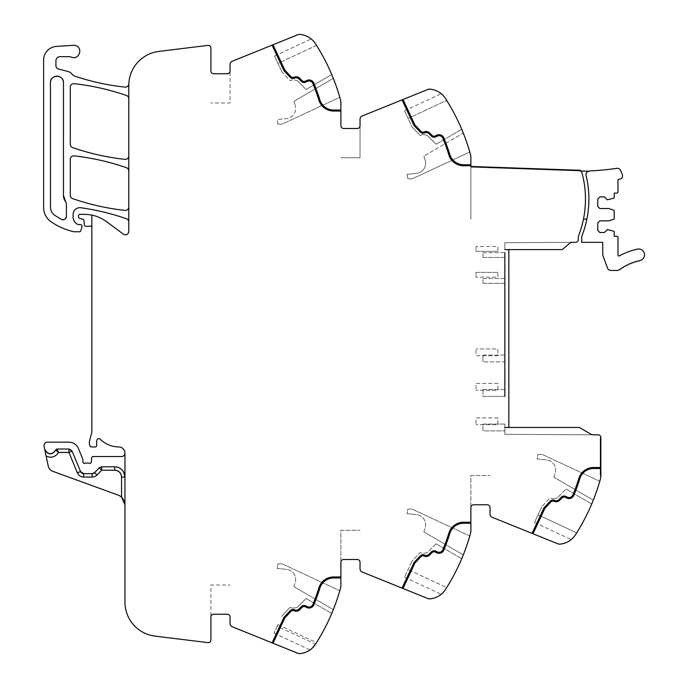 <?xml version="1.0" encoding="UTF-8"?>
<svg xmlns="http://www.w3.org/2000/svg" width="688" height="688" viewBox="0 0 688 688"><rect width="100%" height="100%" fill="white"/><g stroke="black" fill="none" stroke-linecap="round" stroke-linejoin="round"><path stroke-width="0.52" stroke-dasharray="3.44 2.58" d="M504.854 249.589L562.208 249.589L570.816 242.365L504.854 242.709L504.854 249.589L504.854 242.709L575.564 242.339A2.735 2.735 0 0 0 578.29 239.605L578.29 238.383A10.26 10.26 0 0 1 578.952 234.746A100.568 100.568 0 0 0 581.962 172.791A100.577 100.577 0 0 1 583.467 219.119L586.881 219.119A100.568 100.568 0 0 0 586.073 175.474L586.064 175.466A3.423 3.423 0 0 0 586.073 175.474A3.423 3.423 0 0 1 588.971 171.278L580.362 170.977L580.38 170.289L470.876 166.462L470.876 219.119L470.876 166.462L580.38 170.289L580.362 170.977A2.778 2.778 0 0 1 581.962 172.791A100.577 100.577 0 0 1 582.005 172.963A100.577 100.577 0 0 1 578.952 234.746M569.544 243.432L570.816 242.365L569.544 243.432M562.208 249.589L508.845 249.589L562.208 249.589M504.854 252.668L482.967 252.668L482.967 253.906L482.967 252.668L504.854 252.668L504.854 257.458L504.854 252.668L504.854 257.458L482.967 257.458L482.967 256.211L482.967 257.458L504.854 257.458M504.854 278.528L482.967 278.528L482.967 279.775L482.967 278.528L504.854 278.528L504.854 283.318L504.854 278.528L504.854 283.318L482.967 283.318L482.967 282.071L482.967 283.318L504.854 283.318M504.854 355.085L482.967 355.085L482.967 356.332L482.967 355.085L504.854 355.085L504.854 361.922L504.854 355.085L504.854 361.922L482.967 361.922L504.854 361.922M504.854 389.563L482.967 389.563L482.967 390.81L482.967 389.563L504.854 389.563L504.854 396.408L504.854 389.563L504.854 396.408L482.967 396.408L482.967 395.161L482.967 396.408L504.854 396.408M504.854 427.463L579.313 427.463L592.015 434.799L504.854 434.343L504.854 424.049L504.854 434.343L592.015 434.799L579.313 427.463L508.845 427.463L508.845 249.589M508.845 427.463L579.313 427.463L592.015 434.799L598.139 434.833A2.735 2.735 0 0 1 600.865 437.568L600.865 475.571A13.683 13.683 0 0 1 600.357 479.252A205.248 205.248 0 0 1 575.546 534.688A205.248 205.248 0 0 1 575.512 534.739L576.707 532.847A205.248 205.248 0 0 0 591.714 503.977A205.248 205.248 0 0 1 576.707 532.847L572.21 538.704M593.288 500.15A205.248 205.248 0 0 0 599.781 481.273L542.135 454.39A27.382 27.382 0 0 0 537.741 454.562L537.139 458.982A532.615 532.615 0 0 1 546.616 459.928A532.615 532.615 0 0 0 537.139 458.982L537.741 454.562A27.382 27.382 0 0 1 542.135 454.39L599.781 481.273A205.248 205.248 0 0 1 593.288 500.15L553.866 477.205L593.288 500.15M473.611 504.777A2.735 2.735 0 0 0 470.876 507.512L470.876 475.528L490.028 475.528L470.876 475.528L470.876 507.512A2.735 2.735 0 0 1 473.611 504.777L487.293 504.777A2.735 2.735 0 0 1 490.028 507.512A2.735 2.735 0 0 0 487.293 504.777A2.735 2.735 0 0 1 490.028 507.512L490.028 514.099A3.423 3.423 0 0 0 492.169 517.273L557.951 543.847A4.102 4.102 0 0 0 559.8 544.139A20.528 20.528 0 0 0 575.512 534.739C570.025 541.207 570.025 541.207 575.512 534.739M470.876 507.512L470.876 530.302A13.683 13.683 0 0 1 470.368 533.983A205.248 205.248 0 0 1 445.523 589.47L446.718 587.578A205.248 205.248 0 0 0 461.725 558.716A205.248 205.248 0 0 1 446.718 587.578L408.07 569.561L446.718 587.578M463.299 554.881A205.248 205.248 0 0 0 469.792 536.004L412.146 509.12A27.382 27.382 0 0 0 407.752 509.301L407.15 513.712A532.615 532.615 0 0 1 416.627 514.667A532.615 532.615 0 0 0 407.15 513.712L407.752 509.301A27.382 27.382 0 0 1 412.146 509.12L469.792 536.004A205.248 205.248 0 0 1 463.299 554.881L423.877 531.936L463.299 554.881M91.848 215.12L91.848 431.453A6.854 6.854 0 0 1 91.616 433.216L89.552 440.931A6.889 6.889 0 0 0 89.552 444.465L89.879 445.695A1.711 1.711 0 0 0 91.53 446.968L95.09 446.968A1.711 1.711 0 0 0 96.776 444.99L96.707 444.508A10.999 10.999 0 0 1 96.948 440.01A1.901 1.901 0 0 1 100.07 439.159A27.365 27.365 0 0 0 119.213 446.968A5.745 5.745 0 0 1 124.958 452.781L124.958 602.163A34.211 34.211 0 0 0 154.998 636.116L207.828 642.601A2.735 2.735 0 0 0 210.898 639.883L210.898 584.998L230.05 584.998L210.898 584.998L210.898 616.981A2.735 2.735 0 0 1 213.633 614.238L227.315 614.238A2.735 2.735 0 0 1 230.05 616.981A2.735 2.735 0 0 0 227.315 614.238A2.735 2.735 0 0 1 230.05 616.981L230.05 623.569A3.423 3.423 0 0 0 232.191 626.734L297.964 653.316A4.102 4.102 0 0 0 299.822 653.6A20.528 20.528 0 0 0 315.534 644.209L315.568 644.149A205.248 205.248 0 0 0 340.379 588.713A13.683 13.683 0 0 0 340.887 585.032L340.887 562.242A2.735 2.735 0 0 1 343.622 559.507A2.735 2.735 0 0 0 340.887 562.242L340.887 530.259L360.039 530.259L340.887 530.259L340.887 562.242A2.735 2.735 0 0 1 343.622 559.507L357.304 559.507A2.735 2.735 0 0 1 360.039 562.242A2.735 2.735 0 0 0 357.304 559.507A2.735 2.735 0 0 1 360.039 562.242L360.039 568.83A3.423 3.423 0 0 0 362.18 572.003L427.962 598.577A4.102 4.102 0 0 0 429.811 598.87A20.528 20.528 0 0 0 445.523 589.47L442.212 593.434M445.523 589.47C440.028 595.937 440.028 595.937 445.523 589.47M316.54 642.618A205.248 205.248 0 0 0 331.736 613.447A205.248 205.248 0 0 1 315.568 644.149L316.54 642.618L277.935 624.618L273.953 633.149L277.169 626.243L315.568 644.149A205.248 205.248 0 0 1 315.534 644.209M333.31 609.611A205.248 205.248 0 0 0 339.803 590.734L282.157 563.85A27.382 27.382 0 0 0 277.763 564.031L277.161 568.451A532.615 532.615 0 0 1 286.638 569.397A532.615 532.615 0 0 0 277.161 568.451L277.763 564.031A27.382 27.382 0 0 1 282.157 563.85L339.803 590.734A205.248 205.248 0 0 1 333.31 609.611L293.888 586.666L333.31 609.611M312.085 648.302L310.967 649.248M210.898 616.981A2.735 2.735 0 0 1 213.633 614.238A2.735 2.735 0 0 0 210.898 616.981M121.578 497.157L121.544 477.068L124.958 477.068L124.958 504.777L124.958 477.068A10.26 10.26 0 0 0 114.698 466.808L101.704 466.808A3.423 3.423 0 0 0 99.253 467.831L94.566 472.622L99.253 467.831L101.704 470.231L101.704 466.808A3.423 3.423 0 0 0 99.253 467.831L94.566 472.622L97.008 475.012L101.704 470.231L114.698 470.231L114.698 466.808A10.26 10.26 0 0 1 119.067 467.78A10.26 10.26 0 0 0 114.698 466.808M124.958 453.125L124.958 453.143A3.423 3.423 0 0 1 121.544 456.54L93.284 456.54A1.711 1.711 0 0 0 91.573 458.191L91.435 461.743A1.711 1.711 0 0 1 89.113 463.273A3.423 3.423 0 0 0 87.883 463.041L86.439 463.041A3.423 3.423 0 0 0 85.209 463.273A1.711 1.711 0 0 1 82.887 461.674L82.887 459.653A1.711 1.711 0 0 0 82.758 458.999L78.406 448.516A10.26 10.26 0 0 0 68.929 442.178L47.395 442.178A3.423 3.423 0 0 0 44.049 446.306L44.668 449.204A5.814 5.814 0 0 0 55.84 449.926L55.84 449.926A1.367 1.367 0 0 1 57.13 449.015L68.929 449.015L57.13 449.015A1.367 1.367 0 0 0 55.84 449.926L58.446 452.437L57.13 449.015L55.84 449.926A5.814 5.814 0 0 1 49.975 453.796A5.814 5.814 0 0 0 55.84 449.926A5.814 5.814 0 0 1 52.254 453.487A5.814 5.814 0 0 0 55.84 449.926L57.13 449.015L68.929 449.015L68.929 452.437L77.383 472.845A6.846 6.846 0 0 0 83.704 477.068L83.704 473.645L92.123 473.645A3.423 3.423 0 0 0 94.566 472.622M92.123 473.645L83.704 473.645A3.423 3.423 0 0 1 80.539 471.538A3.423 3.423 0 0 0 83.704 473.645L92.123 473.645L92.123 477.068A6.846 6.846 0 0 0 97.008 475.012M121.544 497.132A10.26 10.26 0 0 0 118.207 495.136L52.641 471.271A6.846 6.846 0 0 1 48.289 466.266L46.156 456.221L49.751 457.21C53.664 457.253 56.562 455.662 58.446 452.437L68.929 452.437L72.085 451.13A3.423 3.423 0 0 0 70.83 449.591A3.423 3.423 0 0 1 72.085 451.13A3.423 3.423 0 0 0 68.929 449.015A3.423 3.423 0 0 1 72.085 451.13L80.539 471.538A3.423 3.423 0 0 0 83.704 473.645M46.156 456.221L44.668 449.204A5.814 5.814 0 0 0 49.975 453.796A5.814 5.814 0 0 1 44.668 449.204A5.814 5.814 0 0 0 47.756 453.194M91.848 228.038A2.055 2.055 0 0 0 89.087 226.111A3.423 3.423 0 0 1 87.892 226.326L86.034 226.326A1.711 1.711 0 0 1 84.332 224.761L83.979 220.702A1.711 1.711 0 0 0 82.715 219.197L79.774 218.414A1.711 1.711 0 0 1 78.509 216.763L78.509 215.722A1.367 1.367 0 0 1 79.877 214.355L84.271 214.355A37.625 37.625 0 0 1 106.726 221.785L123.333 234.135A3.423 3.423 0 0 0 128.794 231.392L128.794 85.372A34.211 34.211 0 0 1 128.88 82.947A34.211 34.211 0 0 0 128.888 82.878A34.211 34.211 0 0 1 128.776 84.099A3.423 3.423 0 0 1 125.01 87.127A239.458 239.458 0 0 1 75.216 76.299A7.181 7.181 0 0 1 71.853 73.943A6.837 6.837 0 0 0 68.267 71.586L58.471 68.963A3.423 3.423 0 0 1 55.934 65.661L55.934 60.759A4.102 4.102 0 0 1 60.037 56.657L68.232 56.657A10.26 10.26 0 0 1 71.664 57.242A6.158 6.158 0 0 0 79.524 53.501A6.158 6.158 0 0 0 73.315 45.296L56.39 46.423A13.683 13.683 0 0 0 43.619 60.071L43.619 207.647A17.105 17.105 0 0 0 50.964 221.691A64.999 64.999 0 0 0 73.642 231.693A3.423 3.423 0 0 0 74.399 231.779L79.473 231.779A1.367 1.367 0 0 0 80.788 230.798L81.975 226.791A1.711 1.711 0 0 0 80.333 224.589L78.595 224.589A1.711 1.711 0 0 1 77.882 224.434A8.213 8.213 0 0 1 73.109 216.978L73.109 214.527A6.846 6.846 0 0 1 80.892 207.75A239.458 239.458 0 0 1 126.497 218.784A3.423 3.423 0 0 1 128.794 222.009L128.794 222.009M442.203 94.557L445.523 98.53C440.036 92.063 440.036 92.063 445.523 98.53A20.528 20.528 0 0 0 429.811 89.13A4.102 4.102 0 0 0 427.962 89.423L362.18 115.997A3.423 3.423 0 0 0 360.039 119.17L360.039 157.741L340.887 157.741L360.039 157.741L360.039 125.758A2.735 2.735 0 0 1 357.304 128.493A2.735 2.735 0 0 0 360.039 125.758A2.735 2.735 0 0 1 357.304 128.493L343.622 128.493A2.735 2.735 0 0 1 340.887 125.758L340.887 102.968A13.683 13.683 0 0 0 340.379 99.287A205.248 205.248 0 0 0 315.534 43.791C310.047 37.333 310.047 37.333 315.534 43.791A20.528 20.528 0 0 0 299.822 34.4A4.102 4.102 0 0 0 297.964 34.684L232.191 61.266A3.423 3.423 0 0 0 230.05 64.431L230.05 103.002L210.898 103.002L230.05 103.002L230.05 71.019A2.735 2.735 0 0 1 227.315 73.762L213.633 73.762A2.735 2.735 0 0 1 210.898 71.019L210.898 48.117A2.735 2.735 0 0 0 207.828 45.399L158.833 51.419A34.211 34.211 0 0 0 128.888 82.878M213.633 73.762A2.735 2.735 0 0 1 210.898 71.019A2.735 2.735 0 0 0 213.633 73.762M316.54 45.382L277.935 63.382C273.454 53.784 273.454 53.784 277.935 63.382C273.454 53.784 273.454 53.784 277.935 63.382L316.54 45.382A205.248 205.248 0 0 1 331.736 74.553L306.091 89.483L297.56 80.952A2.055 2.055 0 0 0 296.451 80.376A2.055 2.055 0 0 1 297.56 80.952L306.091 89.483L331.736 74.553A205.248 205.248 0 0 0 316.54 45.382L312.223 39.835M339.803 97.266A205.248 205.248 0 0 0 333.31 78.389A205.248 205.248 0 0 1 339.803 97.266L282.157 124.15A27.382 27.382 0 0 1 277.763 123.969A27.382 27.382 0 0 0 282.157 124.15L339.803 97.266M343.622 128.493A2.735 2.735 0 0 1 340.887 125.758A2.735 2.735 0 0 0 343.622 128.493M445.523 98.53L446.718 100.414A205.248 205.248 0 0 1 461.725 129.284A205.248 205.248 0 0 0 446.718 100.414L408.07 118.439C403.4 108.42 403.4 108.42 408.07 118.439C403.4 108.42 403.4 108.42 408.07 118.439L411.759 126.351A3.423 3.423 0 0 0 412.379 127.263A3.423 3.423 0 0 1 411.759 126.351L408.07 118.439L446.718 100.414L445.523 98.53A205.248 205.248 0 0 1 445.557 98.582A205.248 205.248 0 0 1 470.368 154.017A13.683 13.683 0 0 1 470.876 157.698L470.876 166.462L580.38 170.289L580.362 170.977A2.778 2.778 0 0 1 581.962 172.791L580.362 170.977L470.876 167.15L580.362 170.977M463.299 133.119A205.248 205.248 0 0 1 469.792 151.996L412.146 178.88A27.382 27.382 0 0 1 407.752 178.699A27.382 27.382 0 0 0 412.146 178.88L469.792 151.996A205.248 205.248 0 0 0 463.299 133.119L423.877 156.064L463.299 133.119M128.794 155.961A3.423 3.423 0 0 1 125.001 159.358A239.458 239.458 0 0 1 72.601 147.593A3.423 3.423 0 0 1 70.296 144.36L70.296 87.101A3.423 3.423 0 0 1 74.089 83.695A239.458 239.458 0 0 1 126.497 95.494A3.423 3.423 0 0 1 128.794 98.728M128.794 170.977A3.423 3.423 0 0 0 126.497 167.743A239.458 239.458 0 0 0 74.098 155.875A3.423 3.423 0 0 0 70.296 159.281L70.296 195.366A3.423 3.423 0 0 0 72.601 198.6A239.458 239.458 0 0 0 125.001 210.408A3.423 3.423 0 0 0 128.794 207.002M63.459 195.366L63.459 82.655A6.502 6.502 0 0 0 56.958 76.153A6.502 6.502 0 0 0 50.456 82.655L50.456 206.976A10.26 10.26 0 0 0 54.799 215.361A57.603 57.603 0 0 0 61.395 219.386A3.423 3.423 0 0 0 66.401 216.35L66.401 203.846A3.423 3.423 0 0 0 65.661 201.722A3.423 3.423 0 0 1 66.401 203.846L66.401 203.846A3.423 3.423 0 0 0 65.661 201.722A10.26 10.26 0 0 1 63.459 195.366A10.26 10.26 0 0 0 65.661 201.722M66.401 216.35L66.401 203.846L66.401 216.35A3.423 3.423 0 0 1 61.395 219.386A57.603 57.603 0 0 1 54.799 215.361A57.603 57.603 0 0 0 61.395 219.386M63.459 82.655A6.502 6.502 0 0 0 56.958 76.153A6.502 6.502 0 0 0 50.456 82.655L50.456 206.976L50.456 82.655M50.456 206.976A10.26 10.26 0 0 0 54.799 215.361A10.26 10.26 0 0 1 50.456 206.976M600.865 475.571L600.865 437.568L600.177 437.568L600.177 475.571L600.865 475.571L600.177 475.571L600.865 475.571L600.177 475.571L600.177 437.568L600.865 437.568L600.177 437.568L600.865 437.568L600.865 468.519L593.589 468.519A14.371 14.371 0 0 0 579.855 478.65M532.048 533.381L543.993 507.77L550.219 501.208A3.767 3.767 0 0 1 554.236 500.262L554.924 500.511A3.767 3.767 0 0 0 558.871 499.643L561.391 497.123A3.767 3.767 0 0 1 565.639 496.375L567.325 497.157A4.102 4.102 0 0 0 572.846 495.025A184.384 184.384 0 0 0 578.875 478.349A15.394 15.394 0 0 1 593.589 467.487L600.865 467.487M573.792 495.412A5.134 5.134 0 0 1 566.886 498.095L565.201 497.304A2.735 2.735 0 0 0 562.113 497.854L559.602 500.365A4.79 4.79 0 0 1 554.571 501.475L553.883 501.225A2.735 2.735 0 0 0 550.968 501.913L544.853 508.355L533.002 533.768M554.236 498.525A6.158 6.158 0 0 1 550.151 497.802L542.368 506.007A3.423 3.423 0 0 0 541.748 506.91A3.423 3.423 0 0 1 542.368 506.007L550.151 497.802A6.158 6.158 0 0 0 554.236 498.525L556.429 498.155A2.055 2.055 0 0 0 557.538 497.587A2.055 2.055 0 0 1 556.429 498.155L554.236 498.525M541.748 506.91L538.059 514.83L576.707 532.847L538.059 514.83L534.499 522.467L541.748 506.91M566.069 489.056L591.714 503.977L566.069 489.056L557.538 497.587L566.069 489.056M553.866 477.205A146.389 146.389 0 0 0 555.225 472.828A10.114 10.114 0 0 0 546.616 459.928A10.114 10.114 0 0 1 555.225 472.828A146.389 146.389 0 0 1 553.866 477.205M470.876 523.25L463.6 523.25A14.371 14.371 0 0 0 449.866 533.381M402.059 588.12L414.004 562.509L420.23 555.938A3.767 3.767 0 0 1 424.247 554.992L424.935 555.25A3.767 3.767 0 0 0 428.882 554.373L431.393 551.853A3.767 3.767 0 0 1 435.65 551.105L437.336 551.896A4.102 4.102 0 0 0 442.857 549.755A184.384 184.384 0 0 0 448.886 533.08A15.394 15.394 0 0 1 463.6 522.226L470.876 522.226M443.803 550.151A5.134 5.134 0 0 1 436.897 552.825L435.212 552.034A2.735 2.735 0 0 0 432.124 552.584L429.604 555.096A4.79 4.79 0 0 1 424.582 556.214L423.894 555.964A2.735 2.735 0 0 0 420.979 556.652L414.864 563.094L403.013 588.498M436.08 543.787L461.725 558.716L436.08 543.787L427.549 552.318A2.055 2.055 0 0 1 426.44 552.885L424.238 553.264A6.158 6.158 0 0 1 420.162 552.533L412.379 560.737A3.423 3.423 0 0 0 411.759 561.649A3.423 3.423 0 0 1 412.379 560.737L420.162 552.533A6.158 6.158 0 0 0 424.238 553.264L426.44 552.885A2.055 2.055 0 0 0 427.549 552.318L436.08 543.787M411.759 561.649L404.51 577.206L411.759 561.649M423.877 531.936A146.389 146.389 0 0 0 425.236 527.558A10.114 10.114 0 0 0 416.627 514.667A10.114 10.114 0 0 1 425.236 527.558A146.389 146.389 0 0 1 423.877 531.936M340.887 577.98L333.611 577.98A14.371 14.371 0 0 0 319.877 588.12M272.087 642.859L284.015 617.239L290.241 610.677A3.767 3.767 0 0 1 294.258 609.731L294.946 609.981A3.767 3.767 0 0 0 298.893 609.104L301.404 606.592A3.767 3.767 0 0 1 305.661 605.836L307.347 606.627A4.102 4.102 0 0 0 312.868 604.485A184.384 184.384 0 0 0 318.897 587.819A15.394 15.394 0 0 1 333.611 576.957L340.887 576.957M313.814 604.881A5.134 5.134 0 0 1 306.908 607.556L305.223 606.773A2.735 2.735 0 0 0 302.135 607.315L299.615 609.826A4.79 4.79 0 0 1 294.593 610.944L293.905 610.695A2.735 2.735 0 0 0 290.99 611.383L284.875 617.824L273.024 643.237M306.091 598.517L331.736 613.447L306.091 598.517L297.56 607.048A2.055 2.055 0 0 1 296.451 607.624A2.055 2.055 0 0 0 297.56 607.048L306.091 598.517M294.249 607.994L296.451 607.624L294.249 607.994A6.158 6.158 0 0 1 290.173 607.272L282.39 615.468A3.423 3.423 0 0 0 281.77 616.379A3.423 3.423 0 0 1 282.39 615.468L290.173 607.272A6.158 6.158 0 0 0 294.249 607.994M277.935 624.618L277.169 626.243M293.888 586.666A146.389 146.389 0 0 0 295.247 582.289A10.114 10.114 0 0 0 286.638 569.397A10.114 10.114 0 0 1 295.247 582.289A146.389 146.389 0 0 1 293.888 586.666M123.169 498.981L124.236 500.976M227.315 73.762A2.735 2.735 0 0 0 230.05 71.019M340.887 111.043L333.611 111.043A15.394 15.394 0 0 1 318.897 100.181A184.384 184.384 0 0 0 312.868 83.515A4.102 4.102 0 0 0 307.347 81.373L305.661 82.164A3.767 3.767 0 0 1 301.404 81.408L298.893 78.896A3.767 3.767 0 0 0 294.946 78.019L294.258 78.269A3.767 3.767 0 0 1 290.241 77.323L284.015 70.761L272.07 45.15M340.887 110.02L333.611 110.02A14.371 14.371 0 0 1 319.877 99.88M313.814 83.119A5.134 5.134 0 0 0 306.908 80.444L305.223 81.227M302.135 80.685L299.615 78.174A4.79 4.79 0 0 0 294.593 77.056L293.905 77.305M290.99 76.617L284.875 70.176L273.024 44.763M278.081 63.709L281.77 71.621A3.423 3.423 0 0 0 282.39 72.532A3.423 3.423 0 0 1 281.77 71.621L278.081 63.709M294.249 80.006L296.451 80.376L294.249 80.006A6.158 6.158 0 0 0 290.173 80.728L282.39 72.532L290.173 80.728A6.158 6.158 0 0 1 294.249 80.006M293.888 101.334L333.31 78.389L293.888 101.334A146.389 146.389 0 0 1 295.247 105.711A146.389 146.389 0 0 0 293.888 101.334M277.763 123.969L277.161 119.549A532.615 532.615 0 0 0 286.638 118.603A10.114 10.114 0 0 0 295.247 105.711A10.114 10.114 0 0 1 286.638 118.603A532.615 532.615 0 0 1 277.161 119.549L277.763 123.969M470.876 165.774L463.6 165.774A15.394 15.394 0 0 1 448.886 154.92A184.384 184.384 0 0 0 442.857 138.245A4.102 4.102 0 0 0 437.336 136.104L435.65 136.895A3.767 3.767 0 0 1 431.393 136.147L428.882 133.627A3.767 3.767 0 0 0 424.935 132.75L424.247 133.008A3.767 3.767 0 0 1 420.23 132.062L414.004 125.491L402.059 99.88M449.866 154.619A14.371 14.371 0 0 0 463.6 164.75L470.876 164.75M443.803 137.849A5.134 5.134 0 0 0 436.897 135.175L435.212 135.966M432.124 135.416L429.604 132.904A4.79 4.79 0 0 0 424.582 131.786L423.894 132.036M420.979 131.348L414.864 124.906L403.013 99.502M436.08 144.213L461.725 129.284L436.08 144.213L427.549 135.682A2.055 2.055 0 0 0 426.44 135.115L424.238 134.736A6.158 6.158 0 0 0 420.162 135.467L412.379 127.263L420.162 135.467A6.158 6.158 0 0 1 424.238 134.736L426.44 135.115A2.055 2.055 0 0 1 427.549 135.682L436.08 144.213M407.752 178.699L407.15 174.288A532.615 532.615 0 0 0 416.627 173.333A10.114 10.114 0 0 0 425.236 160.442A146.389 146.389 0 0 0 423.877 156.064A146.389 146.389 0 0 1 425.236 160.442A10.114 10.114 0 0 1 416.627 173.333A532.615 532.615 0 0 1 407.15 174.288L407.752 178.699M482.967 253.906L482.967 256.211L482.967 253.906M482.967 279.775L482.967 282.071L482.967 279.775M482.967 356.332L482.967 361.922L482.967 356.332M482.967 390.81L482.967 395.161L482.967 390.81M504.854 424.049L482.967 424.049L482.967 430.886L504.854 430.886L482.967 430.886L482.967 424.049L504.854 424.049M63.769 219.678A3.423 3.423 0 0 0 65.566 218.595M101.704 466.808A3.423 3.423 0 0 0 100.371 467.075A3.423 3.423 0 0 1 101.704 466.808A3.423 3.423 0 0 0 99.253 467.831A3.423 3.423 0 0 1 100.371 467.075A3.423 3.423 0 0 0 99.253 467.831M70.83 449.591A3.423 3.423 0 0 0 68.929 449.015A3.423 3.423 0 0 1 70.83 449.591A3.423 3.423 0 0 0 68.929 449.015A3.423 3.423 0 0 1 72.085 451.13M497.897 251.301L476.001 251.301L476.001 246.51L476.001 251.301L497.897 251.301L497.897 246.51L476.001 246.51L497.897 246.51L497.897 251.301M497.897 272.371L476.001 272.371L476.001 277.161L476.001 272.371L497.897 272.371L497.897 277.161L476.001 277.161L497.897 277.161L497.897 272.371M497.897 355.765L476.001 355.765L476.001 348.928L476.001 355.765L497.897 355.765L497.897 348.928L476.001 348.928L497.897 348.928L497.897 355.765M497.897 383.405L476.001 383.405L476.001 390.251L476.001 383.405L497.897 383.405L497.897 390.251L476.001 390.251L497.897 390.251L497.897 383.405M497.897 417.891L476.001 417.891L476.001 424.728L476.001 417.891L497.897 417.891L497.897 424.728L476.001 424.728L497.897 424.728L497.897 417.891M600.177 437.568L600.177 475.571L600.177 437.568M588.971 171.278A3.423 3.423 0 0 0 586.064 175.466A3.423 3.423 0 0 1 588.971 171.278A5.822 5.822 0 0 1 590.889 170.848A260.159 260.159 0 0 0 616.938 168.319A3.242 3.242 0 0 1 620.249 169.953A27.185 27.185 0 0 1 622.391 174.924A3.242 3.242 0 0 1 620.034 179.061L617.97 179.542L617.97 191.771A1.367 1.367 0 0 1 616.603 193.147L614.203 193.147L614.203 197.542A0.688 0.688 0 0 1 613.73 198.187L607.366 199.812L604.451 196.906L599.833 196.906L597.786 198.961L597.786 206.486L599.833 208.533L608.734 208.533L613.73 210.158A0.688 0.688 0 0 1 614.203 210.812L614.203 218.578A0.688 0.688 0 0 1 613.73 219.231L608.734 220.848L599.833 220.848L597.786 222.903L597.786 230.428L599.833 232.484L604.451 232.484L607.366 229.577L613.73 231.202A0.688 0.688 0 0 1 614.203 231.847L614.203 236.242L616.603 236.242A1.367 1.367 0 0 1 617.97 237.609L617.97 254.93A1.023 1.023 0 0 0 619.484 255.833A66.022 66.022 0 0 1 637.475 249.125A5.814 5.814 0 0 1 644.381 253.597A5.814 5.814 0 0 1 639.909 260.503A54.386 54.386 0 0 0 639.401 260.614A1.023 1.023 0 0 1 637.922 260.967A54.395 54.395 0 0 0 636.641 261.311A1.023 1.023 0 0 1 635.179 261.741A54.395 54.395 0 0 0 633.915 262.145A1.023 1.023 0 0 1 632.478 262.653A54.395 54.395 0 0 0 631.24 263.126A1.023 1.023 0 0 1 629.838 263.702A54.395 54.395 0 0 0 628.626 264.244A1.023 1.023 0 0 1 627.25 264.897A54.395 54.395 0 0 0 626.063 265.499A1.023 1.023 0 0 1 624.73 266.222A54.395 54.395 0 0 0 623.577 266.884A1.023 1.023 0 0 1 622.279 267.675A54.395 54.395 0 0 0 621.169 268.397A1.023 1.023 0 0 1 619.914 269.257A54.395 54.395 0 0 0 619.252 269.73A3.767 3.767 0 0 1 617.033 270.453L610.996 270.453A3.767 3.767 0 0 1 607.461 267.976L602.946 255.566A3.242 3.242 0 0 1 602.748 254.457L602.748 242.907A1.023 1.023 0 0 0 602.576 242.339L581.704 242.339L581.704 238.383A10.26 10.26 0 0 1 582.375 234.746A100.568 100.568 0 0 0 586.073 175.474A100.568 100.568 0 0 1 586.881 219.119M92.123 477.068L83.704 477.068M534.499 522.467L571.195 539.581M404.51 577.206L441.206 594.312M273.953 633.149L310.004 649.962M274.521 56.072L311.225 38.958M404.51 110.802L441.206 93.688"/><path stroke-width="1.03" d="M504.854 396.408L504.854 252.668M504.854 257.458L504.854 278.528M504.854 283.318L504.854 355.085M504.854 361.922L504.854 389.563M508.845 249.589L508.845 427.463M588.971 171.278A3.423 3.423 0 0 0 586.073 175.474A100.568 100.568 0 0 1 582.375 234.746A10.26 10.26 0 0 0 581.704 238.383L581.704 242.339L602.576 242.339A1.023 1.023 0 0 1 602.748 242.907L602.748 254.457A3.242 3.242 0 0 0 602.946 255.566L607.461 267.976A3.767 3.767 0 0 0 610.996 270.453L617.033 270.453A3.767 3.767 0 0 0 619.252 269.73A54.395 54.395 0 0 1 619.914 269.257A1.023 1.023 0 0 0 621.169 268.397A54.395 54.395 0 0 1 622.279 267.675A1.023 1.023 0 0 0 623.577 266.884A54.395 54.395 0 0 1 624.73 266.222A1.023 1.023 0 0 0 626.063 265.499A54.395 54.395 0 0 1 627.25 264.897A1.023 1.023 0 0 0 628.626 264.244A54.395 54.395 0 0 1 629.838 263.702A1.023 1.023 0 0 0 631.24 263.126A54.395 54.395 0 0 1 632.478 262.653A1.023 1.023 0 0 0 633.915 262.145A54.395 54.395 0 0 1 635.179 261.741A1.023 1.023 0 0 0 636.641 261.311A54.395 54.395 0 0 1 637.922 260.967A1.023 1.023 0 0 0 639.401 260.614A54.386 54.386 0 0 1 639.909 260.503A5.814 5.814 0 0 0 644.381 253.597A5.814 5.814 0 0 0 637.475 249.125A66.022 66.022 0 0 0 619.484 255.833A1.023 1.023 0 0 1 617.97 254.93L617.97 237.609A1.367 1.367 0 0 0 616.603 236.242L614.203 236.242L614.203 231.847A0.688 0.688 0 0 0 613.73 231.202L607.366 229.577L604.451 232.484L599.833 232.484L597.786 230.428L597.786 222.903L599.833 220.848L608.734 220.848L613.73 219.231A0.688 0.688 0 0 0 614.203 218.578L614.203 210.812A0.688 0.688 0 0 0 613.73 210.158L608.734 208.533L599.833 208.533L597.786 206.486L597.786 198.961L599.833 196.906L604.451 196.906L607.366 199.812L613.73 198.187A0.688 0.688 0 0 0 614.203 197.542L614.203 193.147L616.603 193.147A1.367 1.367 0 0 0 617.97 191.771L617.97 179.542L620.034 179.061A3.242 3.242 0 0 0 622.391 174.924A27.185 27.185 0 0 0 620.249 169.953A3.242 3.242 0 0 0 616.938 168.319A260.159 260.159 0 0 1 590.889 170.848A5.822 5.822 0 0 0 588.971 171.278L580.362 170.977A2.735 2.735 0 0 1 581.962 172.791A100.568 100.568 0 0 1 578.952 234.746A10.26 10.26 0 0 0 578.29 238.383L578.29 239.605A2.735 2.735 0 0 1 575.572 242.339L570.816 242.365L562.208 249.589L504.854 249.589M600.865 475.571L600.865 468.519L600.865 475.571A13.683 13.683 0 0 1 600.357 479.252A205.248 205.248 0 0 1 575.512 534.739L575.503 534.757A20.528 20.528 0 0 1 559.8 544.139A4.102 4.102 0 0 1 557.951 543.847L492.169 517.273A3.423 3.423 0 0 1 490.028 514.099L490.028 507.512A2.735 2.735 0 0 0 487.293 504.777L473.611 504.777A2.735 2.735 0 0 0 470.876 507.512A2.735 2.735 0 0 1 473.611 504.777M572.21 538.704L571.195 539.581M340.887 577.98L333.611 577.98A14.371 14.371 0 0 0 319.877 588.12A185.407 185.407 0 0 1 313.814 604.881A5.134 5.134 0 0 1 306.908 607.556L305.223 606.773A2.735 2.735 0 0 0 302.135 607.315L299.615 609.826A4.79 4.79 0 0 1 294.593 610.944L293.905 610.695A2.735 2.735 0 0 0 290.99 611.383L284.875 617.824L273.024 643.237L297.964 653.316A4.102 4.102 0 0 0 299.822 653.6A20.528 20.528 0 0 0 315.534 644.209A205.248 205.248 0 0 0 340.379 588.713A13.683 13.683 0 0 0 340.887 585.032L340.887 562.242A2.735 2.735 0 0 1 343.622 559.507L357.304 559.507A2.735 2.735 0 0 1 360.039 562.242L360.039 568.83A3.423 3.423 0 0 0 362.18 572.003L427.962 598.577A4.102 4.102 0 0 0 429.811 598.87A20.528 20.528 0 0 0 445.523 589.47A205.248 205.248 0 0 0 470.368 533.983A13.683 13.683 0 0 0 470.876 530.302L470.876 507.512M445.523 589.47L446.718 587.578M442.212 593.434L441.206 594.312M312.085 648.302L315.534 644.209C308.585 651.897 308.585 651.897 315.534 644.209L315.568 644.149M310.967 649.248L310.004 649.962M273.024 643.237L232.191 626.734A3.423 3.423 0 0 1 230.05 623.569L230.05 616.981A2.735 2.735 0 0 0 227.315 614.238L213.633 614.238A2.735 2.735 0 0 0 210.898 616.981L210.898 639.883A2.735 2.735 0 0 1 207.828 642.601L154.998 636.116A34.211 34.211 0 0 1 124.958 602.163L124.958 452.781A6.158 6.158 0 0 0 119.213 446.968A27.365 27.365 0 0 1 100.07 439.159A1.883 1.883 0 0 0 96.948 440.01A10.999 10.999 0 0 0 96.707 444.508L96.776 444.99A1.711 1.711 0 0 1 95.09 446.968L91.53 446.968A1.711 1.711 0 0 1 89.879 445.695L89.552 444.465A6.889 6.889 0 0 1 89.552 440.931L91.616 433.216A6.854 6.854 0 0 0 91.848 431.453L91.848 215.12A37.625 37.625 0 0 0 84.271 214.355L79.877 214.355A1.367 1.367 0 0 0 78.509 215.722L78.509 216.763A1.711 1.711 0 0 0 79.774 218.414L82.715 219.197A1.711 1.711 0 0 1 83.979 220.702L84.332 224.761A1.711 1.711 0 0 0 86.034 226.326L87.892 226.326A3.423 3.423 0 0 0 89.087 226.111A2.055 2.055 0 0 1 91.848 228.038M117.725 470.936A6.846 6.846 0 0 0 114.698 470.231C118.852 470.635 121.131 472.914 121.544 477.068L121.544 497.132A10.26 10.26 0 0 0 118.207 495.136L52.641 471.271A6.846 6.846 0 0 1 48.289 466.266L44.049 446.306A3.423 3.423 0 0 1 47.395 442.178L68.929 442.178A10.26 10.26 0 0 1 78.406 448.516L82.758 458.999A1.711 1.711 0 0 1 82.887 459.653L82.887 461.674A1.711 1.711 0 0 0 85.209 463.273A3.423 3.423 0 0 1 86.439 463.041L87.883 463.041A3.423 3.423 0 0 1 89.113 463.273A1.711 1.711 0 0 0 91.435 461.743L91.573 458.191A1.711 1.711 0 0 1 93.284 456.54L121.544 456.54A3.423 3.423 0 0 0 124.958 453.143M227.315 73.762A2.735 2.735 0 0 0 230.05 71.019A2.735 2.735 0 0 1 227.315 73.762L213.633 73.762A2.735 2.735 0 0 1 210.898 71.019L210.898 48.117A2.735 2.735 0 0 0 207.828 45.399L158.833 51.419A34.211 34.211 0 0 0 128.794 85.372L128.794 231.392A3.423 3.423 0 0 1 123.333 234.135L106.726 221.785A37.625 37.625 0 0 0 91.848 215.12M128.794 222.009A3.423 3.423 0 0 0 126.497 218.784A239.458 239.458 0 0 0 80.892 207.75A6.846 6.846 0 0 0 73.109 214.527L73.109 216.978A8.213 8.213 0 0 0 77.882 224.434A1.711 1.711 0 0 0 78.595 224.589L80.333 224.589A1.711 1.711 0 0 1 81.975 226.791L80.788 230.798A1.367 1.367 0 0 1 79.473 231.779L74.399 231.779A3.423 3.423 0 0 1 73.642 231.693A65.007 65.007 0 0 1 50.964 221.691A17.105 17.105 0 0 1 43.619 207.647L43.619 60.071A13.683 13.683 0 0 1 56.39 46.423L73.315 45.296A6.158 6.158 0 0 1 75.783 45.64C83.394 47.936 79.017 60.26 71.664 57.242A10.26 10.26 0 0 0 68.232 56.657L60.037 56.657A4.102 4.102 0 0 0 55.934 60.759L55.934 65.661A3.423 3.423 0 0 0 58.471 68.963L68.267 71.586A6.837 6.837 0 0 1 71.853 73.943A7.181 7.181 0 0 0 75.216 76.299A239.458 239.458 0 0 0 125.01 87.127A3.423 3.423 0 0 0 128.776 84.099A34.211 34.211 0 0 0 128.88 82.947M230.05 71.019L230.05 64.431A3.423 3.423 0 0 1 232.191 61.266L297.964 34.684A4.102 4.102 0 0 1 299.822 34.4A20.528 20.528 0 0 1 315.534 43.791L316.54 45.382M312.223 39.835L311.243 38.975M272.07 45.15L284.015 70.761L290.241 77.323A3.767 3.767 0 0 0 294.258 78.269L294.946 78.019A3.767 3.767 0 0 1 298.893 78.896L301.404 81.408A3.767 3.767 0 0 0 305.661 82.164L307.347 81.373A4.102 4.102 0 0 1 312.868 83.515A184.384 184.384 0 0 1 318.897 100.181A15.394 15.394 0 0 0 333.611 111.043L340.887 111.043L340.887 102.968A13.683 13.683 0 0 0 340.379 99.287A205.248 205.248 0 0 0 315.534 43.791M340.887 111.043L340.887 125.758A2.735 2.735 0 0 0 343.622 128.493L357.304 128.493A2.735 2.735 0 0 0 360.039 125.758L360.039 119.17A3.423 3.423 0 0 1 362.18 115.997L427.962 89.423A4.102 4.102 0 0 1 429.811 89.13A20.528 20.528 0 0 1 445.523 98.53A205.248 205.248 0 0 1 470.368 154.017A13.683 13.683 0 0 1 470.876 157.698L470.876 166.462L580.38 170.289L580.362 170.977M442.203 94.557L441.223 93.697M532.048 533.381L543.993 507.77L550.219 501.208A3.767 3.767 0 0 1 554.236 500.262L554.924 500.511A3.767 3.767 0 0 0 558.871 499.643L561.391 497.123A3.767 3.767 0 0 1 565.639 496.375L567.325 497.157A4.102 4.102 0 0 0 572.846 495.025A184.384 184.384 0 0 0 578.875 478.349A15.394 15.394 0 0 1 593.589 467.487L600.865 467.487L600.865 437.568A2.735 2.735 0 0 0 598.139 434.833L592.015 434.799L579.313 427.463L504.854 427.463M128.794 155.961A3.423 3.423 0 0 1 125.001 159.358A239.458 239.458 0 0 1 72.601 147.593A3.423 3.423 0 0 1 70.296 144.36L70.296 87.101A3.423 3.423 0 0 1 74.089 83.695A239.458 239.458 0 0 1 126.497 95.494A3.423 3.423 0 0 1 128.794 98.728M128.794 170.977A3.423 3.423 0 0 0 126.497 167.743A239.458 239.458 0 0 0 74.098 155.875A3.423 3.423 0 0 0 70.296 159.281L70.296 195.366A3.423 3.423 0 0 0 72.601 198.6A239.458 239.458 0 0 0 125.001 210.408A3.423 3.423 0 0 0 128.794 207.002M600.865 467.487L600.865 468.519L593.589 468.519A14.371 14.371 0 0 0 579.855 478.65A185.407 185.407 0 0 1 573.792 495.412A185.407 185.407 0 0 0 579.855 478.65M533.002 533.768L544.853 508.355L550.968 501.913A2.735 2.735 0 0 1 553.883 501.225L554.571 501.475A4.79 4.79 0 0 0 559.602 500.365L562.113 497.854A2.735 2.735 0 0 1 565.201 497.304L566.886 498.095A5.134 5.134 0 0 0 573.792 495.412M470.876 523.25L463.6 523.25A14.371 14.371 0 0 0 449.866 533.381A185.407 185.407 0 0 1 443.803 550.151A185.407 185.407 0 0 0 449.866 533.381M403.013 588.498L414.864 563.094L420.979 556.652A2.735 2.735 0 0 1 423.894 555.964L424.582 556.214A4.79 4.79 0 0 0 429.604 555.096L432.124 552.584A2.735 2.735 0 0 1 435.212 552.034L436.897 552.825A5.134 5.134 0 0 0 443.803 550.151M402.059 588.12L414.004 562.509L420.23 555.938A3.767 3.767 0 0 1 424.247 554.992L424.935 555.25A3.767 3.767 0 0 0 428.882 554.373L431.393 551.853A3.767 3.767 0 0 1 435.65 551.105L437.336 551.896A4.102 4.102 0 0 0 442.857 549.755A184.384 184.384 0 0 0 448.886 533.08A15.394 15.394 0 0 1 463.6 522.226L470.876 522.226M313.814 604.881A185.407 185.407 0 0 0 319.877 588.12M272.087 642.859L284.015 617.239L290.241 610.677A3.767 3.767 0 0 1 294.258 609.731L294.946 609.981A3.767 3.767 0 0 0 298.893 609.104L301.404 606.592A3.767 3.767 0 0 1 305.661 605.836L307.347 606.627A4.102 4.102 0 0 0 312.868 604.485A184.384 184.384 0 0 0 318.897 587.819A15.394 15.394 0 0 1 333.611 576.957L340.887 576.957M55.891 449.978L55.84 449.926C51.755 455.207 48.031 454.966 44.668 449.204M72.085 451.13L68.929 452.437L58.446 452.437L57.13 449.015A1.367 1.367 0 0 0 55.84 449.926L57.13 449.015L68.929 449.015L72.085 451.13L80.539 471.538A3.423 3.423 0 0 0 83.704 473.645L80.539 471.538A3.423 3.423 0 0 0 83.704 473.645L92.123 473.645A3.423 3.423 0 0 0 94.566 472.622L92.123 473.645A3.423 3.423 0 0 0 94.566 472.622L99.253 467.831L101.704 466.808L114.698 466.808L114.698 470.231L101.704 470.231L101.704 466.808M123.591 471.951C121.544 468.648 118.577 466.937 114.698 466.808A10.26 10.26 0 0 1 124.958 477.068L123.591 471.951M121.544 497.132L124.958 504.777L124.236 500.976M121.578 497.157L123.169 498.981M47.756 453.194A5.814 5.814 0 0 0 52.254 453.487A5.814 5.814 0 0 1 49.975 453.796M63.459 82.655A6.502 6.502 0 0 0 56.958 76.153A6.502 6.502 0 0 0 50.456 82.655C50.061 74.27 63.855 74.27 63.459 82.655L63.459 195.366A10.26 10.26 0 0 0 65.661 201.722L63.459 195.366M65.661 201.722L66.401 203.846L66.401 216.35C65.859 219.214 64.19 220.229 61.395 219.386L54.799 215.361C51.996 213.263 50.551 210.476 50.456 206.976L50.456 82.655M313.814 83.119A185.407 185.407 0 0 1 319.877 99.88A185.407 185.407 0 0 0 313.814 83.119A5.134 5.134 0 0 0 306.908 80.444L305.223 81.227A2.735 2.735 0 0 1 302.135 80.685L299.615 78.174A4.79 4.79 0 0 0 294.593 77.056L293.905 77.305A2.735 2.735 0 0 1 290.99 76.617L284.875 70.176L273.024 44.763M290.99 76.617A2.735 2.735 0 0 0 293.905 77.305M302.135 80.685A2.735 2.735 0 0 0 305.223 81.227M319.877 99.88A14.371 14.371 0 0 0 333.611 110.02L340.887 110.02M470.876 165.774L463.6 165.774A15.394 15.394 0 0 1 448.886 154.92A184.384 184.384 0 0 0 442.857 138.245A4.102 4.102 0 0 0 437.336 136.104L435.65 136.895A3.767 3.767 0 0 1 431.393 136.147L428.882 133.627A3.767 3.767 0 0 0 424.935 132.75L424.247 133.008A3.767 3.767 0 0 1 420.23 132.062L414.004 125.491L402.059 99.88M443.803 137.849A185.407 185.407 0 0 1 449.866 154.619A185.407 185.407 0 0 0 443.803 137.849A5.134 5.134 0 0 0 436.897 135.175L435.212 135.966A2.735 2.735 0 0 1 432.124 135.416L429.604 132.904A4.79 4.79 0 0 0 424.582 131.786L423.894 132.036A2.735 2.735 0 0 1 420.979 131.348L414.864 124.906L403.013 99.502M420.979 131.348A2.735 2.735 0 0 0 423.894 132.036M432.124 135.416A2.735 2.735 0 0 0 435.212 135.966M449.866 154.619A14.371 14.371 0 0 0 463.6 164.75L470.876 164.75M121.544 477.068L124.958 477.068A10.26 10.26 0 0 0 119.067 467.78A10.26 10.26 0 0 1 124.958 477.068A10.26 10.26 0 0 0 114.698 466.808M46.156 456.221L49.751 457.21C53.569 457.305 56.468 455.714 58.446 452.437L55.84 449.926M61.395 219.386A3.423 3.423 0 0 0 63.769 219.678M65.566 218.595A3.423 3.423 0 0 0 66.401 216.35M583.467 219.119L586.881 219.119M92.123 473.645A3.423 3.423 0 0 0 94.566 472.622A3.423 3.423 0 0 1 92.123 473.645L92.123 477.068A6.846 6.846 0 0 0 97.008 475.012L101.704 470.231L99.253 467.831M121.544 477.059A6.846 6.846 0 0 0 118.121 471.142M68.929 449.015L68.929 452.437L77.383 472.845L80.539 471.538L77.383 472.845A6.846 6.846 0 0 0 83.704 477.068L83.704 473.645M92.123 477.068L83.704 477.068M97.008 475.012L94.566 472.622"/></g></svg>
